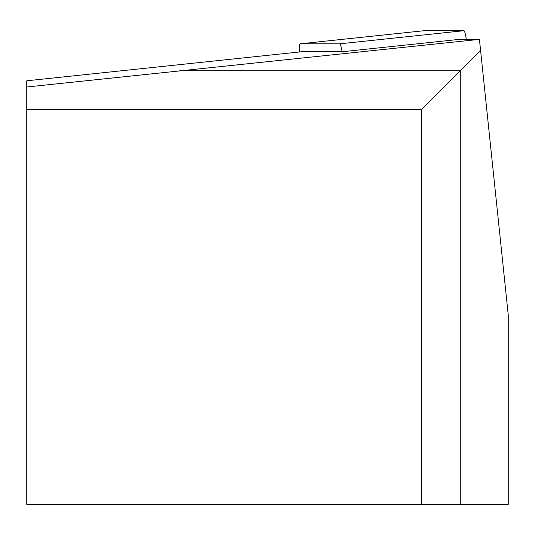<?xml version="1.0" encoding="UTF-8"?>
<svg xmlns="http://www.w3.org/2000/svg" width="535" height="535" viewBox="0 0 535 535"><rect width="100%" height="100%" fill="white"/><g stroke="black" fill="none" stroke-linecap="round" stroke-linejoin="round"><path stroke-width="0.8" d="M459.331 39.369L479.427 39.369L26.75 87.004L26.75 80.792L302.349 51.668A15.789 1.638 84 0 1 302.349 51.668A15.789 1.638 84 0 1 302.362 51.668L343.009 51.668L459.331 39.369M179.693 70.76L460.287 70.76L460.287 504.304L508.25 504.304L508.25 315.008L479.427 39.369M460.287 504.304L26.75 504.304L26.75 87.004M421.419 504.304L421.419 109.628L26.75 109.628M421.419 109.628L480.778 50.27M466.319 39.369A15.789 1.638 -96 0 0 463.939 30.696L424.282 30.696A15.789 1.638 -96 0 0 424.262 30.696A15.789 1.638 -96 0 0 424.242 30.702L300.128 43.816A15.789 1.638 -96 0 0 300.128 43.816A15.789 1.638 -96 0 0 299.553 51.962M342.052 51.668A15.789 1.638 -96 0 0 339.805 43.816L300.148 43.816L424.282 30.696M302.362 51.668L26.75 80.792M463.939 30.696L339.805 43.816"/></g></svg>
